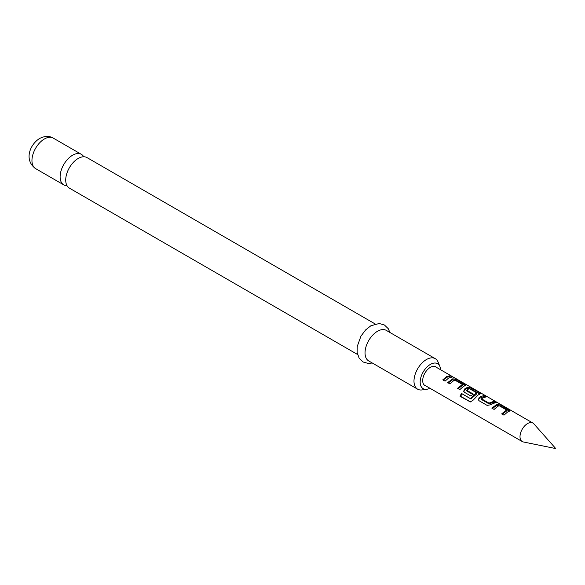 <?xml version="1.0" encoding="UTF-8"?>
<svg xmlns="http://www.w3.org/2000/svg" width="585" height="585" viewBox="0 0 585 585"><rect width="100%" height="100%" fill="white"/><g stroke="black" fill="none" stroke-linecap="round" stroke-linejoin="round"><path stroke-width="0.88" d="M357.537 354.481L69.374 188.114A17.623 10.179 -60 0 1 66.668 173.994A17.623 10.179 -60 0 1 78.185 158.462A17.623 10.179 -60 0 1 86.997 157.584L375.16 323.958M436.644 367.475A10.844 6.26 120 0 0 430.37 367.329A10.844 6.26 120 0 0 423.057 377.734A10.844 6.26 120 0 0 425.96 385.976M83.735 156.765A17.623 10.179 120 0 0 81.395 154.352A17.623 10.179 120 0 0 72.584 155.23A17.623 10.179 120 0 0 61.067 170.754A17.623 10.179 120 0 0 63.772 184.882A17.623 10.179 120 0 0 67.026 185.708M440.556 369.727A14.42 8.329 120 0 0 439.898 366.481A14.42 8.329 120 0 0 430.37 364.411A14.42 8.329 120 0 0 420.344 379.841A14.42 8.329 120 0 0 426.736 389.281A14.42 8.329 120 0 0 429.873 388.228M426.736 389.281L421.997 389.932A17.623 10.179 -60 0 1 417.631 389.179A17.623 10.179 -60 0 1 414.933 375.058A17.623 10.179 -60 0 1 426.443 359.526A17.623 10.179 -60 0 1 435.262 358.656A17.623 10.179 -60 0 1 438.092 362.064L439.898 366.481M435.262 358.656L386.312 330.393A17.623 10.179 120 0 0 377.5 331.271A17.623 10.179 120 0 0 365.983 346.803A17.623 10.179 120 0 0 368.689 360.923L417.631 389.179M454.026 377.881C455.291 378.283 454.669 377.83 452.147 376.521L452.212 376.557M523.326 441.967A10.684 6.164 -60 0 1 522.222 441.551A10.684 6.164 -60 0 1 520.584 432.988A10.684 6.164 -60 0 1 527.56 423.577A10.684 6.164 -60 0 1 532.906 423.05A10.684 6.164 -60 0 1 533.82 423.796L555.75 448.571L523.326 441.967M507.575 412.037L503.985 415.153L501.725 413.844L506.588 409.975L499.254 405.749L497.681 406.326L494.106 409.427L491.839 408.118L496.987 404.301L501.089 405.208L509.966 410.736L507.575 412.037M492.848 403.533L491.246 404.652L487.151 405.412L479.225 400.835L478.457 399.906L479.086 397.624L480.68 396.513L484.248 395.482L486.508 396.791L482.947 397.822L481.66 398.897L488.987 403.131L494.142 401.2L496.402 402.509L492.848 403.533M478.113 395.029L472.972 400.323L470.274 401.91L460.015 396.264L461.455 393.42L470.42 398.604L475.605 393.581L476.877 392.966L469.25 388.557L466.684 390.253L473.119 393.968L470.991 396.082L464.497 392.33L463.729 391.402L464.366 389.12L467.539 387.285L471.634 388.206L479.576 392.784L480.497 393.727L478.113 395.029M466.684 390.041L466.83 391.021L473.265 394.743M463.386 386.524L459.817 389.625L457.55 388.316L462.406 384.462L455.079 380.228L453.492 380.813L449.923 383.914L447.649 382.612L452.812 378.78L456.914 379.702L465.792 385.222L463.386 386.524M448.658 378.02L445.075 381.135L442.808 379.833L446.399 376.718L449.982 375.687L452.234 376.996L448.658 378.02M481.66 398.692L481.799 399.672L489.126 403.906L488.987 403.131M502.084 414.399L506.456 411.058L506.588 409.975M470.618 401.946L460.666 396.337L461.96 393.785L470.925 398.963L476.753 393.895L476.877 392.82M457.909 388.879L462.274 385.537L462.406 384.462M443.167 380.396C445.324 377.903 447.474 376.66 449.624 376.667L449.982 375.687M449.624 376.667L450.56 377.208M448.008 383.175L452.651 379.723L456.556 380.674L456.914 379.702M452.651 379.723L452.812 378.78M456.556 380.674L464.49 385.252L464.848 384.279M464.49 385.252L465.126 385.712M471.181 398.882L470.691 398.502M470.925 398.963L470.42 398.604M461.96 393.785L461.455 393.42M460.666 396.337L460.015 396.264M470.179 401.836L469.536 401.756M463.905 391.657L464.519 389.881L467.378 388.235L471.283 389.179L479.217 393.756L479.576 392.784M479.217 393.756L479.839 394.217M471.283 389.179L471.634 388.206M467.378 388.235L467.539 387.285M464.519 389.881L464.366 389.12M478.625 400.162L479.086 397.624M489.126 403.906L493.784 402.173L494.142 401.2M493.784 402.173L494.734 402.721M489.418 403.884L489.287 403.102M479.247 398.385L483.89 396.462L484.248 395.482M483.89 396.462L484.841 397.01M492.197 408.681L496.833 405.244L500.731 406.187L501.089 405.208M496.833 405.244L496.987 404.301M500.731 406.187L508.679 410.765L509.03 409.792M508.679 410.765L509.308 411.226M35.605 168.619C23.473 159.807 30.259 144.159 39.612 138.491C44.687 135.888 49.228 135.757 53.228 138.089A17.623 10.179 120 0 0 44.416 138.967A17.623 10.179 120 0 0 32.899 154.498A17.623 10.179 120 0 0 35.605 168.619L63.772 184.882M372.287 363L368.301 363.468L363.044 361.983L359.139 358.188L357.121 352.433L357.208 346.569L360.938 336.148L365.581 329.962L370.883 325.757L379.219 323.498L384.447 325.004L388.25 328.675L389.91 332.477M53.228 138.089L81.395 154.352M522.222 441.551L424.096 384.893M532.906 423.05L454.194 377.603M451.554 376.082L434.779 366.393M462.464 384.542L462.325 385.478M466.618 390.166L466.757 390.934M476.943 392.901L476.804 393.844M481.594 398.809L481.733 399.584M506.654 410.056L506.515 410.999"/></g></svg>
